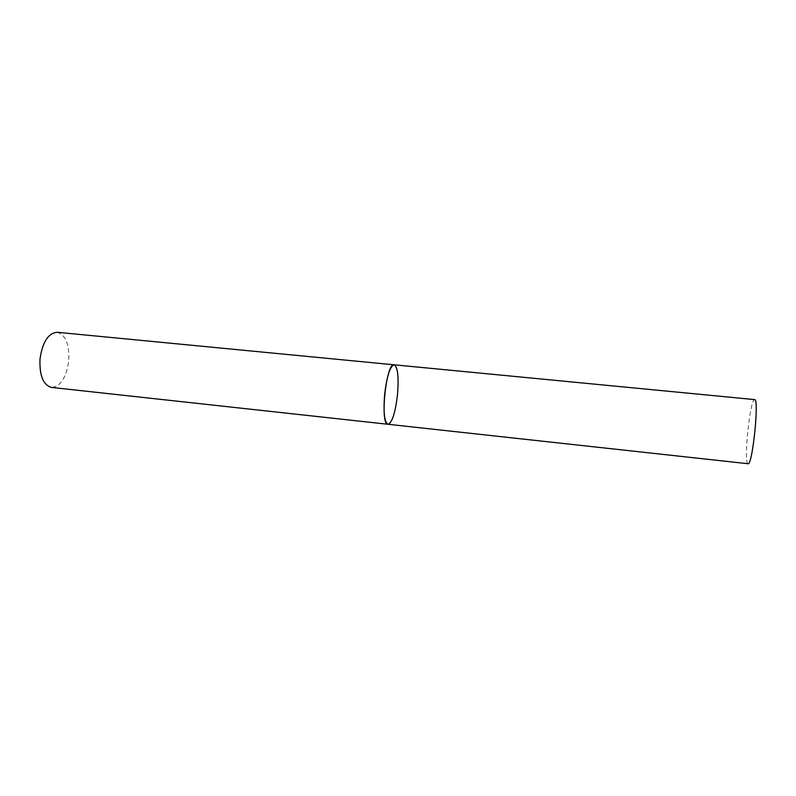 <?xml version="1.0" encoding="UTF-8"?>
<svg xmlns="http://www.w3.org/2000/svg" width="796" height="796" viewBox="0 0 796 796"><rect width="100%" height="100%" fill="white"/><g stroke="black" fill="none" stroke-linecap="round" stroke-linejoin="round"><path stroke-width="0.6" stroke-dasharray="3.98 2.98" d="M57.173 332.28C65.64 334.837 69.501 344.33 68.754 360.747C66.357 377.612 60.596 386.498 51.491 387.413M388 424.278L388.319 424.278C396.378 424.437 402.269 364.717 394.169 364.807M748.021 463.72L747.852 463.66C743.434 462.376 750.19 398.259 754.608 399.602"/><path stroke-width="1.19" d="M397.502 394.577C395.343 412.766 392.169 422.666 388 424.278C384.398 422.308 383.274 412.398 384.627 394.547C386.886 376.09 390.05 366.17 394.129 364.807C397.771 367.036 398.905 376.956 397.502 394.577M51.491 387.413C43.203 385.045 39.372 375.563 39.999 358.996C42.536 341.962 48.267 333.056 57.173 332.28L394.129 364.807C386.15 362.22 379.662 425.183 388 424.278L51.491 387.413M394.169 364.807L754.628 399.602C759.444 398.08 752.429 466.187 748.021 463.72L388 424.278"/></g></svg>
